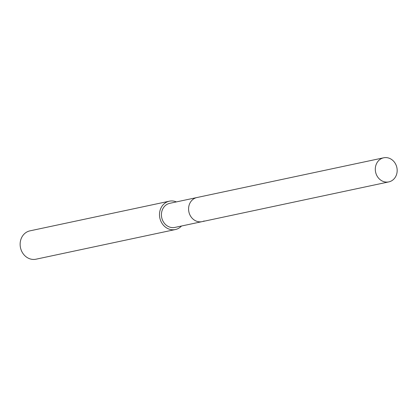 <?xml version="1.0" encoding="UTF-8"?>
<svg xmlns="http://www.w3.org/2000/svg" width="417" height="417" viewBox="0 0 417 417"><rect width="100%" height="100%" fill="white"/><g stroke="black" fill="none" stroke-linecap="round" stroke-linejoin="round"><path stroke-width="0.63" d="M194.901 198.216A12.322 10.873 78 0 0 189.599 214.187A12.322 10.873 78 0 0 204.132 220.958M196.657 197.595L169.792 203.314A12.322 10.868 78 0 0 167.743 203.996A12.322 10.868 78 0 0 162.036 218.816A12.322 10.868 78 0 0 174.921 227.416L201.786 221.703M176.381 201.911A14.496 12.786 78 0 0 169.338 201.187L29.977 230.846A14.496 12.786 78 0 0 27.564 231.649A14.496 12.786 78 0 0 20.85 249.079A14.496 12.786 78 0 0 36.013 259.202L175.375 229.543A14.496 12.786 78 0 0 177.788 228.74A14.496 12.786 78 0 0 181.51 226.014M169.338 201.187A14.496 12.786 78 0 0 166.925 201.995A14.496 12.786 78 0 0 160.211 219.425A14.496 12.786 78 0 0 175.375 229.543M396.15 165.247A12.322 10.868 78 0 0 383.671 157.798A12.322 10.868 78 0 0 376.322 174.447A12.322 10.868 78 0 0 388.8 181.901A12.322 10.868 78 0 0 396.15 165.247M383.671 157.798L196.954 197.528A12.328 10.873 78 0 0 189.599 214.187A12.328 10.873 78 0 0 202.083 221.641L388.8 181.901"/></g></svg>
